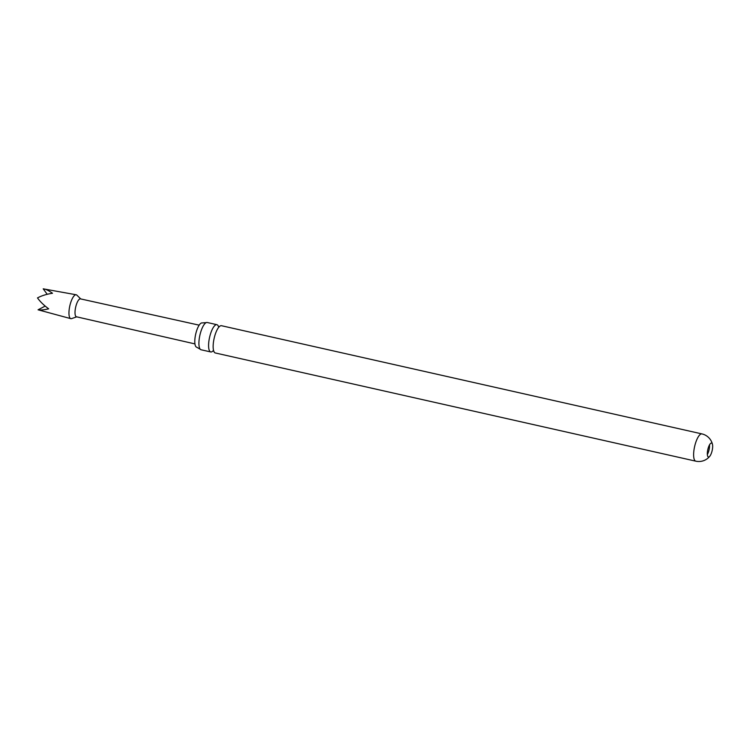 <?xml version="1.0" encoding="UTF-8"?>
<svg xmlns="http://www.w3.org/2000/svg" width="750" height="750" viewBox="0 0 750 750"><rect width="100%" height="100%" fill="white"/><g stroke="black" fill="none" stroke-linecap="round" stroke-linejoin="round"><path stroke-width="1.12" d="M218.456 326.512A13.969 4.359 102.7 0 0 217.153 324.769A13.969 4.359 102.7 0 0 216.9 324.684A13.969 4.359 102.7 0 0 209.775 336.516A13.969 4.359 102.7 0 0 210.497 351.863A13.969 4.359 102.7 0 0 210.759 351.947A13.969 4.359 102.7 0 0 212.953 350.963M711.694 443.119A7.144 2.222 102.7 0 0 711.562 443.081A7.144 2.222 102.7 0 0 707.925 449.119A7.144 2.222 102.7 0 0 708.291 456.966A7.144 2.222 102.7 0 0 708.422 457.003A7.144 2.222 102.7 0 0 709.884 456.122A7.144 2.222 102.7 0 0 712.059 450.966A7.144 2.222 102.7 0 0 712.5 444.506A7.144 2.222 102.7 0 0 711.694 443.119M709.528 444.834A7.144 2.222 -77.3 0 1 708.956 450.262A7.144 2.222 -77.3 0 1 707.344 454.547M76.697 316.847L71.606 318.609A12.244 3.816 -77.3 0 1 70.8 318.656A12.244 3.816 -77.3 0 1 68.972 313.997A12.244 3.816 -77.3 0 1 71.222 301.116A12.244 3.816 -77.3 0 1 76.181 294.769A12.244 3.816 -77.3 0 1 76.884 295.162L80.738 298.931M47.203 294.291L43.209 288.834C45.684 289.097 48.778 290.578 52.491 293.269C46.519 294.169 41.522 295.725 37.5 297.919C40.078 301.594 43.8 305.231 48.675 308.822C44.025 309.928 40.491 310.247 38.062 309.797L70.8 318.656M194.944 343.912L76.434 316.781A9.178 2.859 -77.3 0 1 75.028 313.284A9.178 2.859 -77.3 0 1 76.734 303.581A9.178 2.859 -77.3 0 1 80.466 298.875L199.172 325.162M215.053 352.884A13.969 4.359 -77.3 0 1 213.291 349.078A13.969 4.359 -77.3 0 1 214.331 337.538A13.969 4.359 -77.3 0 1 217.959 328.359A13.969 4.359 -77.3 0 1 221.456 325.706L701.925 433.903A13.969 4.359 -77.3 0 0 694.809 445.734A13.969 4.359 -77.3 0 0 695.531 461.081A13.969 4.359 -77.3 0 0 695.794 461.166L215.316 352.969A13.969 4.359 -77.3 0 1 215.053 352.884M210.759 351.947L201.084 349.772A13.969 4.359 -77.3 0 1 200.822 349.678A13.969 4.359 -77.3 0 1 200.231 349.237A13.969 4.359 -77.3 0 1 200.1 334.331A13.969 4.359 -77.3 0 1 206.231 322.622A13.969 4.359 -77.3 0 1 207.225 322.5L216.9 324.684M206.231 322.622L202.2 322.931A12.459 3.881 102.7 0 0 195.759 333.853A12.459 3.881 102.7 0 0 196.5 347.156A12.459 3.881 102.7 0 0 196.725 347.231L200.231 349.237M45.188 306.094L38.062 309.797M43.209 288.834L76.181 294.769M218.362 326.466L219.431 326.653M212.963 350.878L213.891 351.253M712.5 444.506A13.969 13.969 0 0 0 701.925 433.903M695.794 461.166A13.969 13.969 0 0 0 709.884 456.122"/></g></svg>
